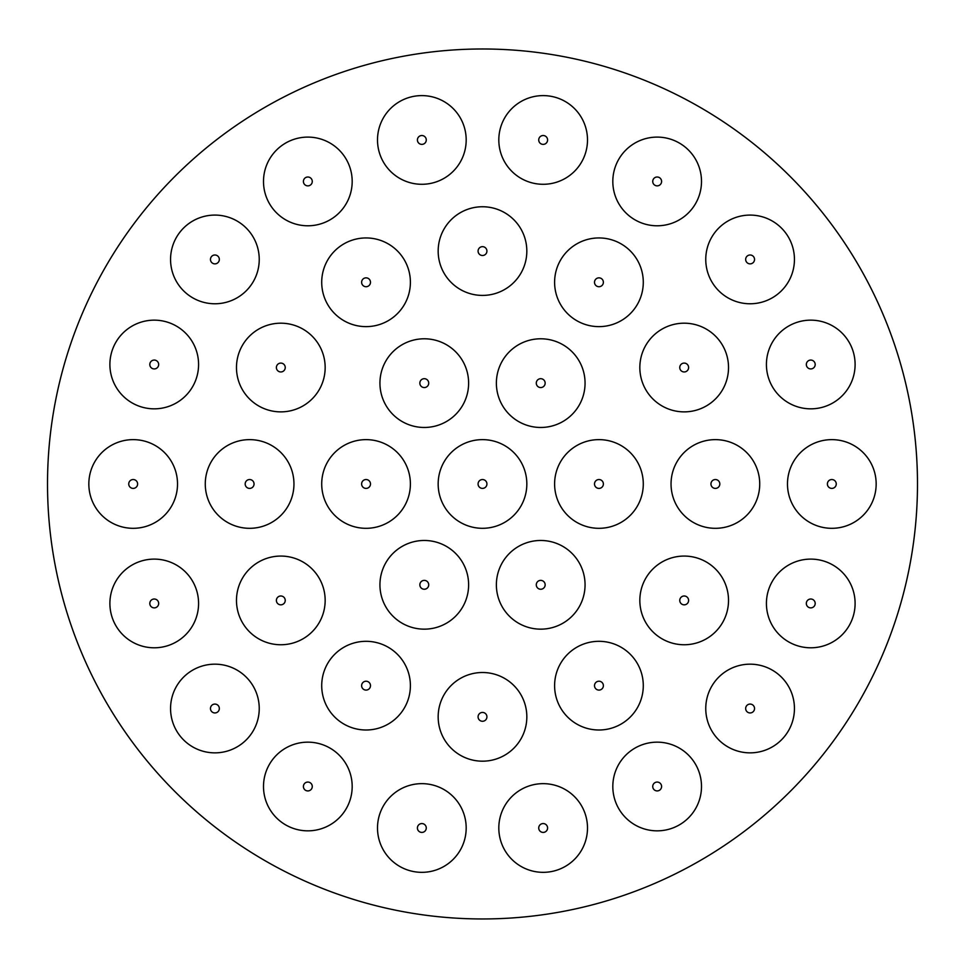 <?xml version="1.0" encoding="UTF-8"?>
<svg xmlns="http://www.w3.org/2000/svg" width="965" height="965" viewBox="0 0 965 965"><rect width="100%" height="100%" fill="white"/><g stroke="black" fill="none" stroke-linecap="round" stroke-linejoin="round"><path stroke-width="0.72" stroke-dasharray="4.83 3.62" d=""/><path stroke-width="1.45" d="M482.5 48.986A434.986 434.986 0 0 0 105.788 701.458A434.986 434.986 0 0 0 859.212 701.458A434.986 434.986 0 0 0 482.5 48.986M482.5 439.63A44.342 44.342 0 0 0 444.105 506.143A44.342 44.342 0 0 0 520.895 506.143A44.342 44.342 0 0 0 482.5 439.63M366.061 439.63A44.342 44.342 0 0 0 327.654 506.143A44.342 44.342 0 0 0 404.456 506.143A44.342 44.342 0 0 0 366.061 439.63M424.274 540.472A44.342 44.342 0 0 0 385.879 606.985A44.342 44.342 0 0 0 462.681 606.985A44.342 44.342 0 0 0 424.274 540.472M540.726 540.472A44.342 44.342 0 0 0 502.319 606.985A44.342 44.342 0 0 0 579.121 606.985A44.342 44.342 0 0 0 540.726 540.472M598.939 439.63A44.342 44.342 0 0 0 560.544 506.143A44.342 44.342 0 0 0 637.346 506.143A44.342 44.342 0 0 0 598.939 439.63M540.726 338.787A44.342 44.342 0 0 0 502.319 405.3A44.342 44.342 0 0 0 579.121 405.3A44.342 44.342 0 0 0 540.726 338.787M424.274 338.787A44.342 44.342 0 0 0 385.879 405.3A44.342 44.342 0 0 0 462.681 405.3A44.342 44.342 0 0 0 424.274 338.787M249.621 439.63A44.342 44.342 0 0 0 211.214 506.143A44.342 44.342 0 0 0 288.016 506.143A44.342 44.342 0 0 0 249.621 439.63M280.815 556.069A44.342 44.342 0 0 0 242.42 622.582A44.342 44.342 0 0 0 319.222 622.582A44.342 44.342 0 0 0 280.815 556.069M366.061 641.315A44.342 44.342 0 0 0 327.654 707.827A44.342 44.342 0 0 0 404.456 707.827A44.342 44.342 0 0 0 366.061 641.315M482.5 672.509A44.342 44.342 0 0 0 444.105 739.021A44.342 44.342 0 0 0 520.895 739.021A44.342 44.342 0 0 0 482.5 672.509M598.939 641.315A44.342 44.342 0 0 0 560.544 707.827A44.342 44.342 0 0 0 637.346 707.827A44.342 44.342 0 0 0 598.939 641.315M684.185 556.069A44.342 44.342 0 0 0 645.778 622.582A44.342 44.342 0 0 0 722.58 622.582A44.342 44.342 0 0 0 684.185 556.069M715.379 439.63A44.342 44.342 0 0 0 676.984 506.143A44.342 44.342 0 0 0 753.786 506.143A44.342 44.342 0 0 0 715.379 439.63M684.185 323.191A44.342 44.342 0 0 0 645.778 389.703A44.342 44.342 0 0 0 722.58 389.703A44.342 44.342 0 0 0 684.185 323.191M598.939 237.945A44.342 44.342 0 0 0 560.544 304.458A44.342 44.342 0 0 0 637.346 304.458A44.342 44.342 0 0 0 598.939 237.945M482.5 206.751A44.342 44.342 0 0 0 444.105 273.252A44.342 44.342 0 0 0 520.895 273.252A44.342 44.342 0 0 0 482.5 206.751M366.061 237.945A44.342 44.342 0 0 0 327.654 304.458A44.342 44.342 0 0 0 404.456 304.458A44.342 44.342 0 0 0 366.061 237.945M280.815 323.191A44.342 44.342 0 0 0 242.42 389.703A44.342 44.342 0 0 0 319.222 389.703A44.342 44.342 0 0 0 280.815 323.191M133.17 439.63A44.342 44.342 0 0 0 94.775 506.143A44.342 44.342 0 0 0 171.577 506.143A44.342 44.342 0 0 0 133.17 439.63M154.243 559.109A44.342 44.342 0 0 0 115.836 625.622A44.342 44.342 0 0 0 192.638 625.622A44.342 44.342 0 0 0 154.243 559.109M214.906 664.173A44.342 44.342 0 0 0 176.499 730.686A44.342 44.342 0 0 0 253.3 730.686A44.342 44.342 0 0 0 214.906 664.173M307.835 742.157A44.342 44.342 0 0 0 269.44 808.67A44.342 44.342 0 0 0 346.242 808.67A44.342 44.342 0 0 0 307.835 742.157M421.838 783.652A44.342 44.342 0 0 0 383.443 850.165A44.342 44.342 0 0 0 460.245 850.165A44.342 44.342 0 0 0 421.838 783.652M543.162 783.652A44.342 44.342 0 0 0 504.755 850.165A44.342 44.342 0 0 0 581.557 850.165A44.342 44.342 0 0 0 543.162 783.652M657.165 742.157A44.342 44.342 0 0 0 618.758 808.67A44.342 44.342 0 0 0 695.56 808.67A44.342 44.342 0 0 0 657.165 742.157M750.095 664.173A44.342 44.342 0 0 0 711.7 730.686A44.342 44.342 0 0 0 788.501 730.686A44.342 44.342 0 0 0 750.095 664.173M810.757 559.109A44.342 44.342 0 0 0 772.362 625.622A44.342 44.342 0 0 0 849.164 625.622A44.342 44.342 0 0 0 810.757 559.109M831.83 439.63A44.342 44.342 0 0 0 793.423 506.143A44.342 44.342 0 0 0 870.225 506.143A44.342 44.342 0 0 0 831.83 439.63M810.757 320.151A44.342 44.342 0 0 0 772.362 386.663A44.342 44.342 0 0 0 849.164 386.663A44.342 44.342 0 0 0 810.757 320.151M750.095 215.086A44.342 44.342 0 0 0 711.7 281.599A44.342 44.342 0 0 0 788.501 281.599A44.342 44.342 0 0 0 750.095 215.086M657.165 137.102A44.342 44.342 0 0 0 618.758 203.615A44.342 44.342 0 0 0 695.56 203.615A44.342 44.342 0 0 0 657.165 137.102M543.162 95.607A44.342 44.342 0 0 0 504.755 162.12A44.342 44.342 0 0 0 581.557 162.12A44.342 44.342 0 0 0 543.162 95.607M421.838 95.607A44.342 44.342 0 0 0 383.443 162.12A44.342 44.342 0 0 0 460.245 162.12A44.342 44.342 0 0 0 421.838 95.607M307.835 137.102A44.342 44.342 0 0 0 269.44 203.615A44.342 44.342 0 0 0 346.242 203.615A44.342 44.342 0 0 0 307.835 137.102M214.906 215.086A44.342 44.342 0 0 0 176.499 281.599A44.342 44.342 0 0 0 253.3 281.599A44.342 44.342 0 0 0 214.906 215.086M154.243 320.151A44.342 44.342 0 0 0 115.836 386.663A44.342 44.342 0 0 0 192.638 386.663A44.342 44.342 0 0 0 154.243 320.151M482.5 479.533A4.439 4.439 0 0 0 478.664 486.191A4.439 4.439 0 0 0 486.336 486.191A4.439 4.439 0 0 0 482.5 479.533M366.061 479.533A4.439 4.439 0 0 0 362.213 486.191A4.439 4.439 0 0 0 369.897 486.191A4.439 4.439 0 0 0 366.061 479.533M424.274 580.375A4.439 4.439 0 0 0 420.438 587.034A4.439 4.439 0 0 0 428.122 587.034A4.439 4.439 0 0 0 424.274 580.375M540.726 580.375A4.439 4.439 0 0 0 536.878 587.034A4.439 4.439 0 0 0 544.562 587.034A4.439 4.439 0 0 0 540.726 580.375M598.939 479.533A4.439 4.439 0 0 0 595.103 486.191A4.439 4.439 0 0 0 602.787 486.191A4.439 4.439 0 0 0 598.939 479.533M540.726 378.69A4.439 4.439 0 0 0 536.878 385.349A4.439 4.439 0 0 0 544.562 385.349A4.439 4.439 0 0 0 540.726 378.69M424.274 378.69A4.439 4.439 0 0 0 420.438 385.349A4.439 4.439 0 0 0 428.122 385.349A4.439 4.439 0 0 0 424.274 378.69M249.621 479.533A4.439 4.439 0 0 0 245.773 486.191A4.439 4.439 0 0 0 253.457 486.191A4.439 4.439 0 0 0 249.621 479.533M280.815 595.984A4.439 4.439 0 0 0 276.979 602.63A4.439 4.439 0 0 0 284.651 602.63A4.439 4.439 0 0 0 280.815 595.984M366.061 681.218A4.439 4.439 0 0 0 362.213 687.876A4.439 4.439 0 0 0 369.897 687.876A4.439 4.439 0 0 0 366.061 681.218M482.5 712.423A4.439 4.439 0 0 0 478.664 719.07A4.439 4.439 0 0 0 486.336 719.07A4.439 4.439 0 0 0 482.5 712.423M598.939 681.218A4.439 4.439 0 0 0 595.103 687.876A4.439 4.439 0 0 0 602.787 687.876A4.439 4.439 0 0 0 598.939 681.218M684.185 595.984A4.439 4.439 0 0 0 680.349 602.63A4.439 4.439 0 0 0 688.021 602.63A4.439 4.439 0 0 0 684.185 595.984M715.379 479.533A4.439 4.439 0 0 0 711.543 486.191A4.439 4.439 0 0 0 719.227 486.191A4.439 4.439 0 0 0 715.379 479.533M684.185 363.093A4.439 4.439 0 0 0 680.349 369.752A4.439 4.439 0 0 0 688.021 369.752A4.439 4.439 0 0 0 684.185 363.093M598.939 277.848A4.439 4.439 0 0 0 595.103 284.506A4.439 4.439 0 0 0 602.787 284.506A4.439 4.439 0 0 0 598.939 277.848M482.5 246.654A4.439 4.439 0 0 0 478.664 253.3A4.439 4.439 0 0 0 486.336 253.3A4.439 4.439 0 0 0 482.5 246.654M366.061 277.848A4.439 4.439 0 0 0 362.213 284.506A4.439 4.439 0 0 0 369.897 284.506A4.439 4.439 0 0 0 366.061 277.848M280.815 363.093A4.439 4.439 0 0 0 276.979 369.752A4.439 4.439 0 0 0 284.651 369.752A4.439 4.439 0 0 0 280.815 363.093M133.17 479.533A4.439 4.439 0 0 0 129.334 486.191A4.439 4.439 0 0 0 137.018 486.191A4.439 4.439 0 0 0 133.17 479.533M154.243 599.012A4.439 4.439 0 0 0 150.395 605.67A4.439 4.439 0 0 0 158.079 605.67A4.439 4.439 0 0 0 154.243 599.012M214.906 704.076A4.439 4.439 0 0 0 211.058 710.735A4.439 4.439 0 0 0 218.741 710.735A4.439 4.439 0 0 0 214.906 704.076M307.835 782.06A4.439 4.439 0 0 0 303.999 788.719A4.439 4.439 0 0 0 311.683 788.719A4.439 4.439 0 0 0 307.835 782.06M421.838 823.555A4.439 4.439 0 0 0 418.002 830.202A4.439 4.439 0 0 0 425.686 830.202A4.439 4.439 0 0 0 421.838 823.555M543.162 823.555A4.439 4.439 0 0 0 539.314 830.202A4.439 4.439 0 0 0 546.998 830.202A4.439 4.439 0 0 0 543.162 823.555M657.165 782.06A4.439 4.439 0 0 0 653.329 788.719A4.439 4.439 0 0 0 661.001 788.719A4.439 4.439 0 0 0 657.165 782.06M750.095 704.076A4.439 4.439 0 0 0 746.259 710.735A4.439 4.439 0 0 0 753.942 710.735A4.439 4.439 0 0 0 750.095 704.076M810.757 599.012A4.439 4.439 0 0 0 806.921 605.67A4.439 4.439 0 0 0 814.605 605.67A4.439 4.439 0 0 0 810.757 599.012M831.83 479.533A4.439 4.439 0 0 0 827.982 486.191A4.439 4.439 0 0 0 835.666 486.191A4.439 4.439 0 0 0 831.83 479.533M810.757 360.066A4.439 4.439 0 0 0 806.921 366.712A4.439 4.439 0 0 0 814.605 366.712A4.439 4.439 0 0 0 810.757 360.066M750.095 254.989A4.439 4.439 0 0 0 746.259 261.648A4.439 4.439 0 0 0 753.942 261.648A4.439 4.439 0 0 0 750.095 254.989M657.165 177.005A4.439 4.439 0 0 0 653.329 183.664A4.439 4.439 0 0 0 661.001 183.664A4.439 4.439 0 0 0 657.165 177.005M543.162 135.522A4.439 4.439 0 0 0 539.314 142.169A4.439 4.439 0 0 0 546.998 142.169A4.439 4.439 0 0 0 543.162 135.522M421.838 135.522A4.439 4.439 0 0 0 418.002 142.169A4.439 4.439 0 0 0 425.686 142.169A4.439 4.439 0 0 0 421.838 135.522M307.835 177.005A4.439 4.439 0 0 0 303.999 183.664A4.439 4.439 0 0 0 311.683 183.664A4.439 4.439 0 0 0 307.835 177.005M214.906 254.989A4.439 4.439 0 0 0 211.058 261.648A4.439 4.439 0 0 0 218.741 261.648A4.439 4.439 0 0 0 214.906 254.989M154.243 360.066A4.439 4.439 0 0 0 150.395 366.712A4.439 4.439 0 0 0 158.079 366.712A4.439 4.439 0 0 0 154.243 360.066"/></g></svg>
